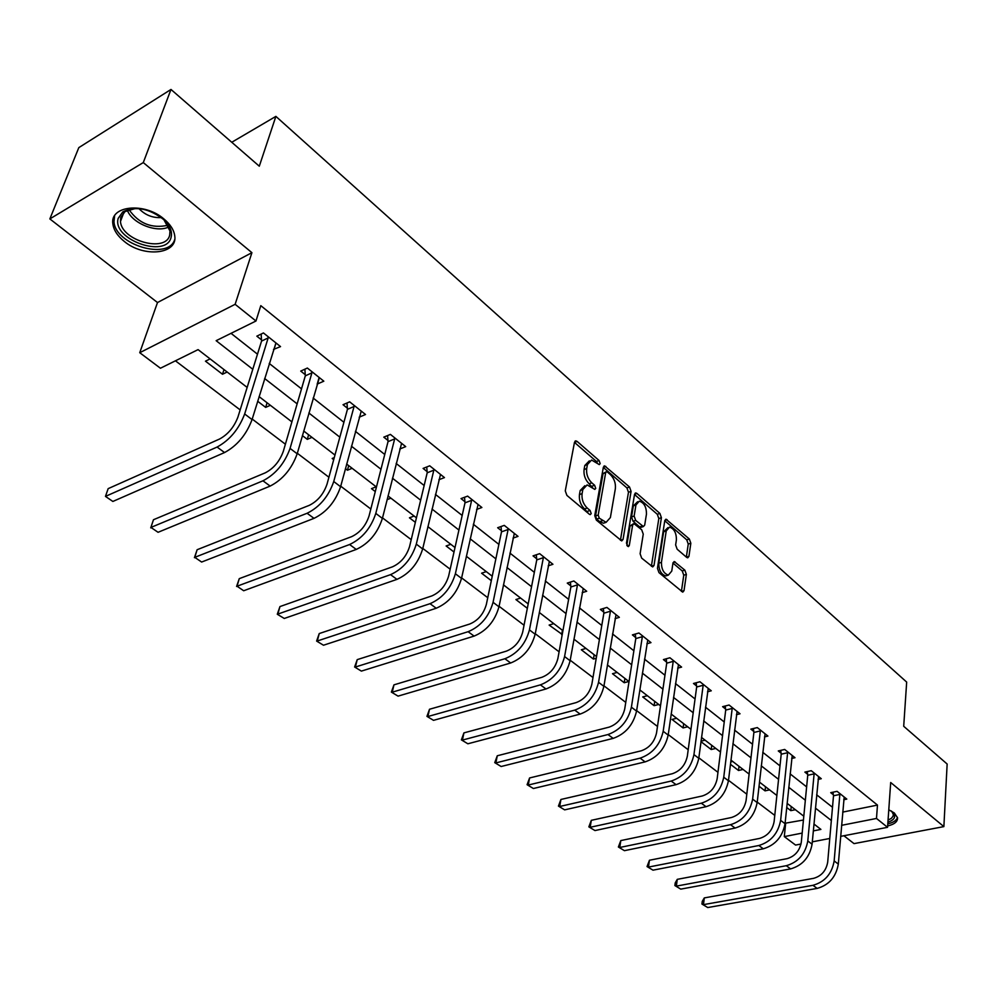 <?xml version="1.0" encoding="UTF-8"?>
<svg xmlns="http://www.w3.org/2000/svg" width="997" height="997" viewBox="0 0 997 997"><rect width="100%" height="100%" fill="white"/><g stroke="black" fill="none" stroke-linecap="round" stroke-linejoin="round"><path stroke-width="1.5" d="M600.169 463.617L599.072 460.514L577.101 441.409L575.805 440.848L574.496 442.244L565.274 490.873L566.907 495.409L589.401 514.278L590.249 514.639L591.209 513.592L590.087 510.452L587.208 508.034C583.233 504.071 581.525 499.273 582.086 493.64L582.834 489.564L587.121 484.903L594.798 489.402L595.732 488.393L594.623 485.265L591.769 482.835C587.831 478.859 586.136 474.111 586.685 468.565L587.42 464.552L591.582 460.028L599.272 464.602L600.169 463.617M597.527 463.468L596.455 461.474L574.471 442.394L577.101 441.409M588.579 513.592L584.566 508.956L587.208 508.034M593.09 488.306L589.14 483.782L591.769 482.835M887.654 825.965C894.496 824.32 897.786 821.578 897.537 817.777L894.334 812.991L888.788 809.801M163.832 218.891C144.378 201.98 109.583 205.644 112.873 223.964C113.708 230.12 117.509 235.928 124.251 241.399C143.742 257.812 177.815 254.322 174.749 235.903C173.964 229.983 170.325 224.313 163.832 218.891M686.684 557.385L687.731 557.834L688.939 556.376L690.834 543.228L689.338 539.016L665.984 519.175L664.775 520.608L657.447 568.302L658.98 572.639L682.758 592.156L684.029 590.635L686.36 574.397L684.852 570.147L674.209 561.523L672.963 563.018L671.766 571.069L668.364 575.095C663.74 573.587 661.422 569.337 661.435 562.345L666.22 530.965L669.486 527.114C674.072 528.622 676.39 532.834 676.415 539.763L675.642 544.935L677.15 549.197L686.684 557.385M842.689 812.106L877.472 805.09L876.488 818.45L887.554 827.323L840.645 836.371M170.986 89.456L143.281 162.586L49.85 218.916L78.825 147.618L170.986 89.456L259.295 166.2L275.882 116.375L906.672 682.085L903.706 726.277L947.15 764.026L943.872 826.613L890.695 782.508L887.554 827.323M49.85 218.916L157.501 302.54L251.917 252.677L143.281 162.586M251.917 252.677L235.13 304.309L255.967 321.009L216.15 340.687L252.789 369.276M877.472 805.09L260.803 305.655L255.967 321.009M631.076 491.359L629.531 487.01L604.618 465.873L603.347 467.281L594.748 515.623L596.343 520.098L621.729 540.922L623.063 539.414L631.076 491.359L628.471 492.269L626.939 487.932L603.322 467.431M636.946 493.453L659.902 513.418L661.41 517.692L654.02 565.424L652.723 566.932L641.657 558.108L640.111 553.734L643.252 534.13L641.707 529.781L633.93 523.624L632.646 525.095L629.281 545.558L628.347 546.618L626.465 543.191L634.541 494.362L635.787 492.942L636.946 493.453L634.553 494.288M843.898 835.748L854.03 843.624L943.872 826.613M275.882 116.375L231.765 142.272M231.03 333.334L257.488 354.184M269.227 363.431L301.505 388.867M313.133 398.027L343.903 422.279M355.418 431.352L384.755 454.47M396.158 463.455L424.161 485.514M435.452 494.412L462.172 515.461M473.351 524.272L498.886 544.387M509.953 553.111L534.342 572.34M545.309 580.977L568.626 599.347M579.481 607.896L601.789 625.48M612.532 633.942L633.88 650.767M644.523 659.154L664.949 675.243M675.492 683.556L695.059 698.972M705.49 707.197L724.233 721.965M734.565 730.103L752.523 744.261M762.767 752.324L779.978 765.883M790.11 773.871L806.623 786.882M816.655 794.796L832.495 807.271M273.502 349.411L280.543 346.607L263.445 332.948L256.84 336.163L261.488 339.852M317.121 384.107L323.826 381.19L307.363 368.043L300.745 371.083L305.219 374.648M359.207 417.195L365.513 414.503L349.66 401.841L343.043 404.72L347.342 408.159M399.772 449.024L405.704 446.619L390.413 434.405L383.795 437.147L387.945 440.45M438.879 479.744L444.463 477.6L429.719 465.811L423.102 468.416L427.115 471.606M476.603 509.43L481.887 507.498L467.643 496.12L461.025 498.587L464.901 501.665M513.019 538.106L518.016 536.374L504.27 525.382L497.665 527.725L501.404 530.691M548.188 565.847L552.936 564.277L539.651 553.659L533.046 555.877L536.66 558.744M582.186 592.679L586.697 591.258L573.848 580.989L567.268 583.095L570.758 585.875M615.062 618.639L619.361 617.355L606.924 607.422L600.368 609.416L603.746 612.108M646.879 643.788L650.979 642.616L638.94 632.995L632.397 634.902L635.675 637.507M677.673 668.164L681.599 667.093L669.934 657.771L663.416 659.578L666.594 662.095M707.521 691.768L711.272 690.796L699.969 681.761L693.476 683.481L696.554 685.936M736.434 714.675L740.036 713.777L729.081 705.029L722.613 706.661L725.592 709.029M764.475 736.895L767.927 736.073L757.296 727.586L750.866 729.131L753.757 731.437M791.68 758.455L794.995 757.708L784.689 749.457L778.271 750.94L781.075 753.171M818.088 779.392L821.279 778.707L811.259 770.706L804.878 772.102L807.607 774.27M843.736 799.731L846.802 799.096L837.069 791.331L830.725 792.665L833.367 794.759M175.435 360.814L240.165 409.904M252.216 419.064L285.391 444.213M297.33 453.274L328.91 477.227M340.725 486.187L370.834 509.018M382.524 517.892L411.225 539.651M422.79 548.437L450.17 569.2M461.623 577.886L487.757 597.702M499.086 606.301L524.036 625.231M535.252 633.731L559.093 651.814M570.197 660.238L592.991 677.524M603.97 685.849L625.767 702.387M636.634 710.624L657.484 726.452M668.239 734.602L688.204 749.744M698.847 757.82L717.965 772.314M728.495 780.302L746.803 794.185M757.234 802.099L774.769 815.396M785.088 823.235L803.432 820.033M210.13 358.895L205.457 361.176L222.493 374.249L227.166 372.031M257.662 401.255L265.663 407.399L270.349 405.293M302.39 435.602L307.3 439.365L311.986 437.359M334.269 457.611L332.175 458.47L333.708 459.654M345.423 468.652L347.455 470.21L352.153 468.303M376.181 486.81L371.482 488.655L375.283 491.571M387.085 499.647L390.936 498.176M414.129 516.047L409.443 517.804L415.363 522.341M427.75 527.263L428.386 527.027M450.818 544.312L446.12 545.97L454.009 552.026M486.287 571.63L481.601 573.2L491.309 580.665M520.596 598.063L515.91 599.558L527.338 608.32M553.809 623.648L549.135 625.069L562.246 634.478M585.974 648.424L581.313 649.77L593.414 659.067L596.243 658.269M617.131 672.427L612.494 673.71L624.222 682.733L628.87 681.462M647.352 695.707L642.716 696.928L654.094 705.664L658.718 704.468M676.651 718.276L672.04 719.435L683.082 727.922L687.681 726.776M700.966 741.656L711.21 749.52L715.796 748.423M701.041 741.157L705.078 740.173M730.44 764.275L738.515 770.482L743.089 769.447M730.726 761.895L732.683 761.434M758.991 786.209L765.048 790.858L769.597 789.873M759.452 782.097L776.862 795.469M786.695 807.483L790.82 810.648L795.357 809.714M801.027 844.01L795.569 845.07L784.303 836.608L802.174 833.093M785.624 823.634L784.303 836.608M247.156 387.422L198.079 349.623L160.43 368.229L139.742 352.701L235.13 304.309M157.501 302.54L139.742 352.701M829.766 838.477L812.293 841.842M841.58 825.329L876.488 818.45M264.616 378.499L297.143 403.86M308.858 412.995L339.84 437.16M351.442 446.207L380.979 469.251M392.469 478.211L420.647 500.195M432.013 509.056L458.919 530.043M470.173 538.816L495.858 558.856M506.999 567.542L531.551 586.685M542.58 595.284L566.047 613.591M576.964 622.103L599.396 639.6M610.214 648.038L631.674 664.775M642.38 673.125L662.93 689.151M673.523 697.414L693.189 712.755M703.683 720.943L722.526 735.636M732.92 743.737L750.978 757.82M761.259 765.846L778.557 779.342M788.752 787.281L805.339 800.23M815.421 808.093L831.336 820.506M813.315 830.9L820.905 829.404L813.951 824.033M803.806 816.219L787.119 803.37M749.108 774.083L730.938 760.1M720.482 752.037L701.527 737.431M690.958 729.306L671.168 714.051M660.5 705.826L639.812 689.899M629.032 681.599L607.422 664.949M596.53 656.562L573.936 639.152M562.931 630.677L539.302 612.47M528.198 603.908L503.46 584.865M492.231 576.216L466.347 556.276M455.006 547.54L427.9 526.653M416.434 517.829L388.02 495.933M376.442 487.022L346.657 464.066M334.967 455.068L303.711 430.991M291.897 421.881L259.083 396.607M222.493 374.249L224.001 369.588M273.926 349.748L275.995 342.968M317.196 384.169L318.915 378.162M265.663 407.399L267.071 402.763M307.3 439.365L308.609 434.754M347.455 470.21L348.676 465.624M561.635 634.665L562.433 630.291M593.414 659.067L594.162 654.73M624.222 682.733L624.907 678.421M654.094 705.664L654.73 701.389M683.082 727.922L683.668 723.672M711.21 749.52L711.746 745.307M738.515 770.482L739.014 766.307M765.048 790.858L765.497 786.72M790.82 810.648L791.232 806.548M589.327 460.863L584.803 465.512L587.42 464.552M589.14 483.782C585.214 479.806 583.519 475.058 584.068 469.512L584.803 465.512M584.828 485.726L580.192 490.512L582.834 489.564M584.566 508.956C580.59 505.005 578.883 500.207 579.444 494.574L580.192 490.512M623.063 539.414L620.421 540.287L628.471 492.269M607.422 472.042L606.575 471.668L605.678 472.665L598.188 515.063L599.297 518.191L606.101 522.328L610.376 517.58L615.361 488.655C615.859 483.184 614.202 478.498 610.363 474.597L607.422 472.042M606.101 471.843L603.073 473.6L605.678 472.665M605.653 522.49L603.459 523.226L599.658 521.618L596.655 519.101L595.545 515.972L603.073 473.6M634.516 494.512L657.31 514.29L659.902 513.418M651.39 566.271L658.818 518.565L657.31 514.29M633.294 523.849L630.017 525.98L626.826 545.309M646.467 514.053C646.467 506.999 644.087 502.7 639.289 501.155L635.949 504.981L634.129 516.035L635.675 520.397L643.426 526.541L644.698 525.083L646.467 514.053M637.606 501.74L633.344 505.878L635.949 504.981M641.445 527.201L639.688 526.927L633.07 521.269L631.512 516.92L633.344 505.878M667.915 527.637L663.628 531.812L666.22 530.965M667.317 575.431L665.747 575.917C661.111 574.409 658.805 570.159 658.818 563.168L663.628 531.812M684.029 590.635L681.412 591.42L683.755 575.207L682.247 570.957L672.95 563.056M686.36 557.099L688.242 544.063L686.759 539.851L664.75 520.746M268.093 336.662L268.168 337.896L261.55 341.099L237.947 417.02C234.108 427.09 227.989 434.418 219.614 439.004L108.162 488.642L105.47 496.394L217.084 447.055C229.696 440.188 238.894 429.159 244.664 413.979L268.168 337.896M112.86 501.454L105.47 496.394L112.86 501.454L224.549 452.551C237.174 445.734 246.346 434.754 252.054 419.587L275.945 342.931M261.55 341.099L261.177 334.057M171.085 237.361C166.225 258.859 111.776 239.492 118.194 218.38L122.818 211.85C135.58 205.706 149.301 208.361 163.982 219.801C170.113 225.833 172.481 231.69 171.085 237.361M135.617 208.435L125.011 211.576L120.724 217.608L120.487 221.434C121.422 240.676 165.851 253.039 169.664 235.18L169.989 230.992L163.932 219.764M138.944 208.597C145.163 215.078 152.641 218.069 161.377 217.57M114.618 215.751L113.97 221.646C115.104 244.926 168.406 260.616 174.674 239.654M891.181 810.922L892.39 811.907C896.453 816.281 894.97 819.721 887.916 822.251M887.804 823.871C893.387 822.537 896.615 820.381 897.462 817.39M888.065 820.095L891.293 818.4L893.063 816.219L893.312 814.287L891.692 811.309M311.837 371.619L311.911 372.841L305.294 375.869L283.335 451.267C279.708 461.262 273.701 468.44 265.314 472.815L153.463 519.736L150.933 527.425L262.959 480.803C275.571 474.248 284.606 463.443 290.065 448.401L311.911 372.841M158.062 532.298L150.933 527.425L158.062 532.298L270.15 486.087C282.762 479.582 291.772 468.814 297.181 453.797L319.389 377.651M305.294 375.869L304.895 369.177M150.734 527.874L153.463 519.736M353.972 405.281L354.06 406.489L347.43 409.356L327.004 484.23C323.576 494.126 317.669 501.155 309.294 505.342L197.132 549.721L194.764 557.348L307.101 513.268C319.701 507.012 328.586 496.419 333.746 481.526L354.06 406.489M201.631 562.046L194.764 557.348L201.631 562.046L314.018 518.353C326.617 512.146 335.478 501.591 340.588 486.71L361.25 411.1M347.43 409.356L347.006 403M194.427 557.684L197.132 549.721M394.575 437.733L394.662 438.917L388.032 441.634L369.052 515.972C365.799 525.768 360.004 532.66 351.642 536.66L239.268 578.646L237.037 586.224L349.598 544.524C362.185 538.542 370.921 528.173 375.794 513.405L394.662 438.917M243.679 590.747L237.037 586.224L243.679 590.747L356.265 549.434C368.853 543.49 377.564 533.146 382.387 518.403L401.592 443.329M388.032 441.634L387.596 435.577M236.588 586.46L239.268 578.646M433.732 469.014L433.82 470.198L427.202 472.777L409.568 546.555C406.502 556.251 400.794 563.018 392.444 566.844L279.945 606.575L277.864 614.077L390.55 574.646C403.112 568.926 411.699 558.744 416.31 544.125L433.82 470.198M284.27 618.464L277.291 614.239L284.27 618.464L396.968 579.369C409.53 573.686 418.092 563.542 422.666 548.948L440.5 474.422M427.202 472.777L426.741 466.982M277.291 614.239L279.945 606.575M471.519 499.21L471.618 500.369L465.001 502.824L448.638 576.042C445.734 585.65 440.113 592.293 431.788 595.944L319.239 633.556L317.295 640.996L430.031 603.683C442.556 598.2 451.005 588.23 455.38 573.749L471.618 500.369M323.489 645.233L316.61 641.071L323.489 645.233L436.225 608.245C448.75 602.799 457.174 592.854 461.511 578.397L478.049 504.432M465.001 502.824L464.54 497.279M316.61 641.071L319.239 633.556M508.009 528.373L508.109 529.519L501.503 531.837L486.337 604.494C483.582 614.015 478.049 620.52 469.761 624.022L357.225 659.628L355.406 667.018L468.116 631.699C480.616 626.452 488.929 616.657 493.066 602.313L508.109 529.519M361.388 671.106L354.62 667.005L361.388 671.106L474.098 636.098C486.586 630.889 494.886 621.119 498.974 606.799L514.315 533.407M501.503 531.837L501.03 526.528M354.62 667.005L357.225 659.628M543.253 556.538L543.365 557.672L536.772 559.878L522.727 631.961C520.122 641.383 514.676 647.776 506.414 651.128L393.965 684.852L392.257 692.18L504.893 658.743C517.343 653.72 525.531 644.099 529.444 629.905L543.365 557.672M398.052 696.13L391.372 692.092L398.052 696.13L510.676 662.993C523.113 657.995 531.276 648.411 535.152 634.229L549.359 561.411M536.772 559.878L536.299 554.781M391.372 692.092L393.965 684.852M577.338 583.781L577.45 584.89L570.87 586.984L557.884 658.494C555.416 667.828 550.057 674.109 541.82 677.324L429.508 709.253L427.912 716.519L540.411 684.864C552.824 680.054 560.875 670.607 564.589 656.549L577.45 584.89M433.521 720.345L426.953 716.369L433.521 720.345L545.995 688.977C558.395 684.191 566.433 674.77 570.11 660.737L583.233 588.492M570.87 586.984L570.396 582.086M426.953 716.369L429.508 709.253M610.301 610.114L610.426 611.223L603.858 613.205L591.869 684.141C589.526 693.389 584.254 699.558 576.042 702.636L463.929 732.882L462.434 740.086L574.746 710.126C587.096 705.502 595.035 696.23 598.549 682.297L610.426 611.223M467.867 743.787L461.387 739.874L467.867 743.787L580.142 714.089C592.492 709.503 600.406 700.255 603.883 686.347L616.009 614.675M603.858 613.205L603.372 608.506M461.387 739.874L463.929 732.882M642.218 635.612L642.33 636.697L635.787 638.591L624.733 708.942C622.514 718.102 617.317 724.171 609.155 727.125L497.266 755.776L495.87 762.917L607.958 734.54C620.246 730.103 628.06 720.993 631.4 707.197L642.33 636.697M501.142 766.506L494.749 762.643L501.142 766.506L613.18 738.378C625.468 733.979 633.257 724.894 636.56 711.11L647.738 640.024M635.787 638.591L635.301 634.055M494.749 762.643L497.266 755.776M673.112 660.301L673.224 661.372L666.719 663.179L656.537 732.945C654.431 742.017 649.321 747.974 641.183 750.828L529.581 777.959L528.285 785.038L640.086 758.169C652.325 753.919 660.026 744.958 663.179 731.299L673.224 661.372M533.383 788.515L527.089 784.701L533.383 788.515L645.134 761.882C657.372 757.658 665.049 748.722 668.177 735.088L678.459 664.575M666.719 663.179L666.22 658.805M527.089 784.701L529.581 777.959M703.035 684.216L703.159 685.288L696.666 686.995L687.332 756.187C685.338 765.173 680.29 771.03 672.202 773.759L560.912 799.469L559.703 806.486L671.193 781.05C683.369 776.962 690.958 768.151 693.949 754.629L703.159 685.288M564.651 809.863L558.445 806.099L564.651 809.863L676.078 784.651C688.254 780.589 695.819 771.803 698.785 758.293L708.231 688.366M696.666 686.995L696.18 682.771M558.445 806.099L560.912 799.469M732.047 707.409L732.184 708.456L725.716 710.076L717.167 778.707C715.273 787.605 710.3 793.363 702.249 795.992L591.308 820.332L590.174 827.286L701.327 803.208C713.441 799.282 720.918 790.621 723.747 777.224L732.184 708.456M594.985 830.563L588.853 826.862L594.985 830.563L706.063 806.698C718.176 802.797 725.629 794.16 728.433 780.776L737.082 711.422M725.716 710.076L725.23 706.001M588.853 826.862L591.308 820.332M760.188 729.891L760.312 730.926L753.882 732.471L746.08 800.529C744.285 809.34 739.375 815.01 731.374 817.528L620.807 840.583L619.76 847.475L730.527 824.693C742.578 820.917 749.943 812.393 752.635 799.12L760.312 730.926M624.421 850.665L618.377 847.001L624.421 850.665L735.113 828.071C747.164 824.32 754.517 815.82 757.172 802.573L765.073 733.792M753.882 732.471L753.396 728.52M618.377 847.001L620.807 840.583M787.493 751.701L787.618 752.723L781.212 754.193L774.108 821.678C772.401 830.414 767.578 835.985 759.614 838.415L649.446 860.249L648.474 867.078L758.842 845.506C770.818 841.879 778.096 833.492 780.639 820.357L787.618 752.723M652.998 870.169L647.041 866.567L652.998 870.169L763.291 848.796C775.267 845.182 782.52 836.819 785.05 823.696L792.216 755.489M781.212 754.193L780.726 750.38M647.041 866.567L649.446 860.249M813.988 772.874L814.113 773.884L807.744 775.28L801.301 842.203C799.694 850.852 794.921 856.348 787.007 858.679L677.275 879.342L676.365 886.121L786.297 865.708C798.223 862.218 805.389 853.968 807.794 840.957L814.113 773.884M680.764 889.125L674.882 885.56L680.764 889.125L790.621 868.898C802.535 865.421 809.689 857.196 812.081 844.197L818.574 776.551M807.744 775.28L807.258 771.578M674.882 885.56L675.243 882.856L677.275 879.342M839.711 793.438L839.848 794.435L833.504 795.768L827.697 862.131C826.164 870.693 821.466 876.101 813.589 878.345L704.306 897.911L703.471 904.628L812.954 885.311C824.806 881.959 831.872 873.833 834.165 860.934L839.848 794.435M707.745 907.544L701.938 904.03L707.745 907.544L817.154 888.402C828.993 885.062 836.047 876.961 838.315 864.087L844.185 797.002M833.504 795.768L833.018 792.179M701.938 904.03L702.274 901.338L704.306 897.911M596.455 461.474L599.072 460.514M587.445 511.374L590.087 510.452M591.994 486.212L594.623 485.265M584.068 469.512L586.685 468.565M579.444 494.574L582.086 493.64M603.335 467.331L605.84 466.409M626.939 487.932L629.531 487.01M595.545 515.972L598.188 515.063M596.655 519.101L599.297 518.191M599.658 521.618L602.3 520.721M658.818 518.565L661.41 517.692M651.39 566.259L654.02 565.424M630.017 525.98L632.646 525.095M627.437 546.169L629.281 545.558M631.512 516.92L634.129 516.035M633.07 521.269L635.675 520.397M639.688 526.927L642.305 526.055M658.818 563.168L661.435 562.345M673.025 562.694L675.268 561.984M682.247 570.957L684.852 570.147M683.755 575.207L686.36 574.397M664.8 520.422L667.08 519.661M686.759 539.851L689.338 539.016M688.242 544.063L690.834 543.228M686.434 557.161L688.939 556.376M244.664 413.979L252.054 419.587M217.084 447.055L224.549 452.551M168.867 226.855C156.965 233.298 132.152 223.453 127.329 210.255M128.974 209.594C138.832 223.615 151.868 228.824 168.082 225.235M290.065 448.401L297.181 453.797M262.959 480.803L270.15 486.087M333.746 481.526L340.588 486.71M307.101 513.268L314.018 518.353M375.794 513.405L382.387 518.403M349.598 544.524L356.265 549.434M416.31 544.125L422.666 548.948M390.55 574.646L396.968 579.369M455.38 573.749L461.511 578.397M430.031 603.683L436.225 608.245M493.066 602.313L498.974 606.799M468.116 631.699L474.098 636.098M529.444 629.905L535.152 634.229M504.893 658.743L510.676 662.993M564.589 656.549L570.11 660.737M540.411 684.864L545.995 688.977M598.549 682.297L603.883 686.347M574.746 710.126L580.142 714.089M631.4 707.197L636.56 711.11M607.958 734.54L613.18 738.378M663.179 731.299L668.177 735.088M640.086 758.169L645.134 761.882M693.949 754.629L698.785 758.293M671.193 781.05L676.078 784.651M723.747 777.224L728.433 780.776M701.327 803.208L706.063 806.698M752.635 799.12L757.172 802.573M730.527 824.693L735.113 828.071M780.639 820.357L785.05 823.696M758.842 845.506L763.291 848.796M807.794 840.957L812.081 844.197M786.297 865.708L790.621 868.898M834.165 860.934L838.315 864.087M812.954 885.311L817.154 888.402M112.873 223.964L113.932 221.184M575.07 441.123L575.805 440.848M603.933 466.122L604.618 465.873M603.459 523.226L606.101 522.328M640.822 527.413L643.426 526.541M635.151 493.166L635.787 492.942M665.747 575.917L668.364 575.095M123.877 212.473L120.487 221.434M125.011 211.576L122.818 211.85"/></g></svg>
